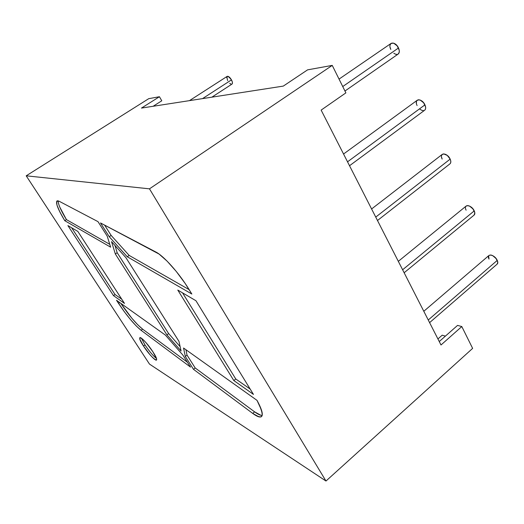 <?xml version="1.0" encoding="UTF-8"?>
<svg xmlns="http://www.w3.org/2000/svg" width="524" height="524" viewBox="0 0 524 524"><rect width="100%" height="100%" fill="white"/><g stroke="black" fill="none" stroke-linecap="round" stroke-linejoin="round"><path stroke-width="0.79" d="M144.984 344.93L141.375 338.176L144.984 344.93L143.511 346.036C140.491 341.314 139.273 338.53 139.856 337.685C140.818 336.506 148.174 344.438 152.916 351.84L146.432 343.161L143.34 339.847L141.015 337.947L139.803 337.731L139.862 339.211L143.511 346.036L149.805 354.466L152.844 357.754L155.196 359.733L156.499 360.08L156.538 358.717L152.916 351.84C155.897 356.53 157.095 359.281 156.499 360.073C155.471 361.213 148.187 353.3 143.511 346.036C134.203 332.046 143.779 337.626 152.916 351.84C162.263 366.106 152.137 359.536 143.511 346.036L144.984 344.93C149.307 351.355 153.132 355.861 156.46 358.462C153.132 355.861 149.307 351.355 144.984 344.93L143.511 346.036M429.601 322.633L497.197 264.076C497.977 263.317 497.996 262.092 497.25 260.395L428.259 320L497.25 260.395C494.545 256.118 491.813 254.448 489.062 255.378L423.805 311.276M404.148 272.755L474.135 215.056C475.039 214.198 475.072 212.816 474.24 210.897L402.615 269.762L474.24 210.897C471.62 206.666 468.947 205.035 466.209 206.004L398.319 261.338M441.608 155.418L442.367 154.292L443.71 153.892L447.26 155.412L450.162 159.106L450.778 161.097L450.686 162.774L449.978 163.822C451.04 162.853 451.099 161.287 450.162 159.106L375.741 217.093L450.162 159.106C447.634 154.927 445.027 153.329 442.328 154.325L371.595 208.971M349.528 165.728L424.702 110.197C425.914 109.123 425.992 107.348 424.944 104.865L347.53 161.811L424.944 104.865C422.514 100.746 419.979 99.18 417.327 100.176L343.548 154.01M344.956 91.019L398.181 54.044C399.576 52.839 399.681 50.821 398.502 47.992L342.735 86.545L398.502 47.992C396.177 43.937 393.721 42.398 391.14 43.374L339.041 79.098M211.853 97.176L232.001 84.089C232.722 83.408 232.545 81.999 231.484 79.877L202.526 98.617L231.484 79.877C229.846 77.205 228.399 76.039 227.141 76.386L189.465 100.641M439.256 341.55L457.557 325.397L439.256 341.55L457.557 325.397L461.808 326.557L441.005 344.982L321.14 110.099L345.879 92.879L321.14 110.099L441.005 344.982L321.14 110.099L345.879 92.879L332.242 65.389L345.879 92.879L332.242 65.389L307.581 69.856L283.294 86.1L141.467 108.082L159.434 96.73L161.772 100.791L153.139 106.274M325.98 481.025L149.478 188.837L332.242 65.389L149.478 188.837L26.2 175.815L148.744 98.669L26.2 175.815L149.478 188.837L325.98 481.025L149.484 364.088L26.2 175.815L149.484 364.088L26.2 175.815L149.478 188.837L325.98 481.025L149.484 364.088L325.98 481.025L472.635 348.381L461.808 326.557L441.005 344.982L461.808 326.557L472.635 348.381L325.98 481.025L472.635 348.381L461.808 326.557L457.557 325.397L461.808 326.557M64.78 220.702L110.656 247.177L107.197 236.114L97.981 221.632L59.212 201.282L57.62 200.777L56.703 201.262L56.946 205.022L59.801 211.86L64.78 220.702L110.656 247.177L107.197 236.114L97.981 221.632L59.212 201.282L57.005 200.934C55.479 203.004 58.072 209.593 64.78 220.702L110.656 247.177L107.197 236.114L97.981 221.632L59.212 201.282C54.404 199.873 56.265 206.351 64.78 220.702L66.43 219.608C60.863 210.438 58.112 204.19 58.19 200.862C58.112 204.19 60.863 210.438 66.43 219.608L109.771 244.341L66.43 219.608L59.743 207.019M113.492 295.641L124.476 303.396L77.84 231.418L67.904 225.589L113.492 295.641L124.476 303.396L77.84 231.418L67.904 225.589L113.492 295.641L124.476 303.396L77.84 231.418L67.904 225.589L113.492 295.641L115.044 294.527L113.492 295.641L115.044 294.527L121.791 299.25L115.044 294.527L71.703 227.822L115.044 294.527L121.791 299.25M257.002 400.356L183.544 348.021L185.299 356.431L193.487 369.315L252.732 413.416L258.954 416.868L260.959 416.894L262.079 415.742L262.249 413.416L261.443 409.984L257.002 400.356L183.544 348.021L185.299 356.431L187.029 355.089L195.197 367.972L254.612 411.851L252.732 413.416C257.074 416.626 259.996 417.687 261.502 416.587C263.369 414.713 261.869 409.303 257.002 400.356L183.544 348.021L185.299 356.431L193.487 369.315L195.197 367.972L254.612 411.851C257.913 414.281 260.435 415.473 262.177 415.421C260.435 415.473 257.913 414.281 254.612 411.851L252.732 413.416C263.657 420.713 265.079 416.364 257.002 400.356M253.459 394.408L195.95 300.73L177.793 290.073L233.822 380.548L253.459 394.408L195.95 300.73L177.793 290.073L233.822 380.548L253.459 394.408L195.95 300.73L177.793 290.073L233.822 380.548L253.459 394.408M141.074 330.303L190.52 367.108L182.824 355.01L165.368 335.078L116.492 300.259L124.299 311.695L130.424 319.496L136.247 325.961L141.074 330.303L190.52 367.108L182.824 355.01L165.368 335.078L116.492 300.259L118.575 303.455C126.867 315.861 134.367 324.815 141.074 330.303L190.52 367.108L182.824 355.01L165.368 335.078L116.492 300.259L118.575 303.455L119.773 302.59L118.575 303.455C126.867 315.861 134.367 324.815 141.074 330.303L142.626 329.151L141.074 330.303L142.626 329.151L187.409 362.222M109.241 236.717L127.247 256.753L191.843 294.029L185.051 283.288L176.221 271.386L167.136 261.168L159.073 254.061L100.497 222.949L109.241 236.717L127.247 256.753L191.843 294.029L188.961 289.34C179.116 273.115 163.685 255.856 155.772 251.965L100.497 222.949L109.241 236.717L127.247 256.753L191.843 294.029L188.961 289.34C179.116 273.115 163.685 255.856 155.772 251.965L100.497 222.949L109.241 236.717L111.14 235.414L109.241 236.717L111.14 235.414L129.159 255.411L127.247 256.753L129.159 255.411L111.14 235.414L104.61 225.11L111.14 235.414L129.159 255.411L127.247 256.753M181.075 351.021L178.985 341.393L125.93 257.684L111.533 241.636L115.332 253.97L166.914 334.875L181.075 351.021L178.985 341.393L125.93 257.684L111.533 241.636L115.332 253.97L166.914 334.875L181.075 351.021L178.985 341.393L125.93 257.684L111.533 241.636L115.332 253.97L166.914 334.875L181.075 351.021M154.39 105.481L154.704 106.031M26.2 175.815L148.744 98.669L159.434 96.73L161.772 100.791L159.434 96.73L148.744 98.669L159.434 96.73L141.467 108.082L159.434 96.73M307.581 69.856L332.242 65.389L307.581 69.856L283.294 86.1L141.467 108.082L283.294 86.1L307.581 69.856M437.933 338.956L442.21 335.19L445.393 336.133L442.21 335.19L437.933 338.956L442.21 335.19L445.393 336.133M226.702 77.709L227.409 76.275L228.307 76.432L230.508 78.384L232.158 81.43L232.44 82.792L231.968 84.102M230.815 84.03L229.709 83.27M393.806 53.245L395.613 54.241L397.284 54.411M398.129 54.083L399.242 52.249L399.223 50.239L397.185 45.857L393.642 43.165L391.081 43.407M390.721 43.741L390.053 45.234M390.092 47.239L390.819 49.459C387.203 42.241 395.22 40.564 398.502 47.992L342.735 86.545M420.012 109.254L421.82 110.328L423.516 110.623M424.833 110.092L425.573 108.815L425.612 106.981L423.667 102.802L420.15 100.038L418.453 99.763L417.301 100.195M416.436 101.617L416.416 103.451M441.536 157.089L442.158 159.06C438.837 152.451 447.201 152.386 450.162 159.106L375.741 217.093M474.096 215.082L474.81 212.77L473.034 208.958L469.563 206.083L467.834 205.578L466.458 205.834M497.158 264.116L497.78 262.164L496.084 258.515L492.639 255.594L490.89 254.992L489.016 255.417M488.643 255.941L489.01 259.092C485.951 253.007 494.571 254.278 497.25 260.395L428.259 320M250.184 389.07L235.767 378.983L250.184 389.07L235.767 378.983L233.822 380.548L235.767 378.983L182.555 292.87L235.767 378.983L233.822 380.548M120.73 303.278C128.865 315.297 136.161 323.924 142.626 329.151L137.786 324.821L131.956 318.369L120.73 303.278C128.865 315.297 136.161 323.924 142.626 329.151M185.299 356.431L187.029 355.089L185.935 349.731L187.029 355.089L185.299 356.431L193.487 369.315L252.732 413.416L193.487 369.315L195.197 367.972L254.612 411.851L260.86 415.27M185.935 349.731L187.029 355.089L195.197 367.972L193.487 369.315M58.177 201.596L58.629 203.921M189.144 289.641L129.159 255.411M180.118 346.639L168.636 333.572L180.118 346.639L168.636 333.572L166.914 334.875L168.636 333.572L117.166 252.686L115.332 253.97M114.979 245.481L117.166 252.686L114.979 245.481L117.166 252.686L168.636 333.572L166.914 334.875M466.111 210.189C462.921 203.856 471.423 204.484 474.24 210.897L402.615 269.762M417.091 105.54C413.626 98.636 421.833 97.805 424.944 104.865L347.53 161.811M227.665 80.604C226.158 75.273 227.436 75.03 231.484 79.877L202.526 98.617M149.478 188.837L332.242 65.389M235.767 378.983L182.555 292.87M118.575 303.455L119.773 302.59M254.612 411.851L252.732 413.416M187.029 355.089L195.197 367.972M71.703 227.822L115.044 294.527M109.771 244.341L66.43 219.608M104.61 225.11L111.14 235.414M168.636 333.572L117.166 252.686M449.992 163.816L377.483 220.506"/></g></svg>
